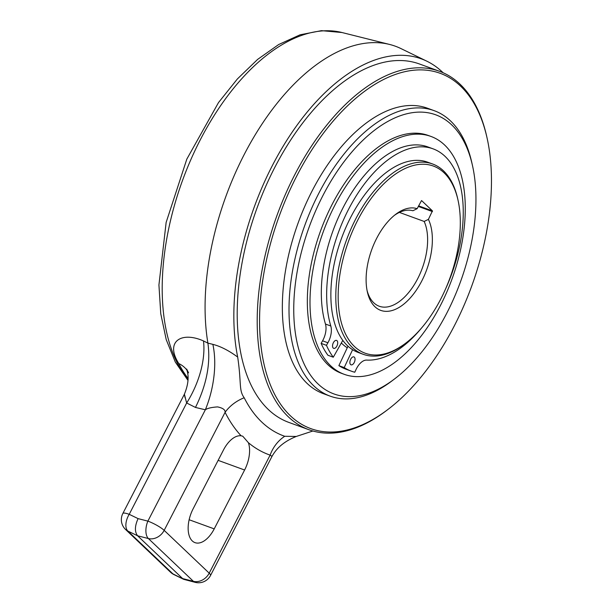 <?xml version="1.0" encoding="UTF-8"?>
<svg xmlns="http://www.w3.org/2000/svg" width="613" height="613" viewBox="0 0 613 613"><rect width="100%" height="100%" fill="white"/><g stroke="black" fill="none" stroke-linecap="round" stroke-linejoin="round"><path stroke-width="0.92" d="M187.057 370.336A33.761 25.294 -26.8 0 0 178.781 363.563C164.751 341.426 181.433 331.104 203.493 340.943A67.522 37.7 -63.2 0 1 186.674 402.994L195.47 407.438C206.596 384.857 210.742 363.417 207.899 343.119A199.187 107.896 -70 0 1 244.227 154.491A199.187 107.896 -70 0 1 389.623 44.458A199.187 107.896 -70 0 1 401.055 48.626L426.878 61.208A196.198 106.279 -70 0 1 443.115 72.74M195.47 407.438L205.34 409.79A67.522 35.071 103.4 0 0 212.864 344.36L207.899 343.119L203.493 340.943M185.095 397.76C183.371 389.669 185.164 397.515 186.674 402.994L129.213 514.322A13.501 7.517 115.9 0 0 127.856 531.065L137.611 535.793L148.384 538.543A13.501 11.049 133.5 0 0 164.169 530.36A13.501 2.605 27.3 0 0 147.879 521.127L138.078 518.621C134.707 526.13 134.553 531.854 137.611 535.793L182.636 578.588L193.409 581.331A13.501 11.049 -46.5 0 0 209.202 573.155A13.501 2.605 27.3 0 1 210.535 575.461A13.501 13.501 0 0 1 195.195 582.35A13.501 7.057 -75.7 0 1 193.409 581.331L148.384 538.543A13.501 7.057 -75.7 0 1 147.879 521.127L205.34 409.79C207.317 408.304 211.385 407.339 217.538 406.902C222.841 407.997 225.362 409.813 225.086 412.334L164.169 530.36L209.202 573.155L270.118 455.13A33.761 28.374 109.2 0 1 284.731 436.287L296.271 436.456L312.898 431M284.731 436.287A205.194 111.152 -70 0 1 244.189 397.76C238.618 390.09 241.637 383.654 237.683 357.065A196.198 106.279 -70 0 1 272.402 165.487A196.198 106.279 -70 0 1 426.878 61.208M244.189 397.76A33.761 25.294 -26.8 0 0 225.086 412.334A227.906 123.451 110 0 0 241.124 435.797A25.317 13.716 110 0 0 223.5 449.95L193.118 508.821A25.317 13.716 110 0 0 195.003 542.643A25.317 13.716 110 0 0 214.221 528.881L244.61 470.01A25.317 13.716 110 0 0 248.388 442.701L242.733 436.188L241.124 435.797M212.864 344.36C220.542 346.314 228.81 350.552 237.683 357.065M439.483 71.277L419.484 63.99A190.743 103.321 110 0 0 265.291 187.363A190.743 103.321 110 0 0 268.333 409.515A190.743 103.321 110 0 0 288.869 422.418L308.868 429.705A190.743 103.321 -70 0 1 288.332 416.802A190.743 103.321 -70 0 1 294.669 174.935A190.743 103.321 -70 0 1 439.483 71.277A190.743 103.321 -70 0 1 460.018 84.173A190.743 103.321 -70 0 1 486.676 136.247L487.013 137.741A189.057 102.409 -70 0 1 454.31 325.863A189.057 102.409 -70 0 1 388.014 409.4A189.057 102.409 -70 0 1 290.424 415.821A189.057 102.409 -70 0 1 296.707 176.084A189.057 102.409 -70 0 1 460.593 86.134A189.057 102.409 -70 0 1 487.013 137.741M248.388 442.701A227.906 123.451 110 0 0 270.118 455.13L272.003 456.371L210.535 575.461M170.567 572.251L125.542 529.456A13.501 11.049 133.5 0 0 127.856 531.065L172.889 573.852A13.501 7.517 115.9 0 0 173.977 574.611A13.501 13.501 0 0 1 170.567 572.251A13.501 11.049 -46.5 0 0 172.889 573.852L183.708 579.339L195.195 582.35M388.014 409.4L386.795 410.327A190.743 103.321 -70 0 1 308.868 429.705M432.579 163.977L427.652 162.184A101.283 54.863 110 0 0 345.778 227.691A101.283 54.863 110 0 0 347.395 345.648A101.283 54.863 110 0 0 358.298 352.498L363.225 354.299A101.283 54.863 -70 0 1 352.322 347.448A101.283 54.863 -70 0 1 355.693 219.017A101.283 54.863 -70 0 1 432.579 163.977A101.283 54.863 -70 0 1 443.483 170.828A101.283 54.863 -70 0 1 457.635 198.474L457.972 199.976A99.59 53.944 -70 0 1 440.747 299.075A99.59 53.944 -70 0 1 405.829 343.081A99.59 53.944 -70 0 1 354.414 346.46A99.59 53.944 -70 0 1 357.724 220.174A99.59 53.944 -70 0 1 444.057 172.789A99.59 53.944 -70 0 1 457.972 199.976M405.829 343.081L404.603 344.008A101.283 54.863 -70 0 1 363.225 354.299M421.637 200.62L432.441 210.887L428.403 219.37A54.013 29.263 110 0 1 421.752 281.022A54.013 29.263 110 0 1 367.379 291.972A54.013 29.263 110 0 1 376.727 238.227A54.013 29.263 110 0 1 395.661 214.358A54.013 29.263 110 0 1 417.147 208.673L421.514 200.574M399.385 212.412L424.165 221.446L428.403 219.37M417.147 208.673L412.909 210.749A50.641 27.432 110 0 0 394.427 215.332M367.057 290.432A50.641 27.432 110 0 0 373.784 302.807A50.641 27.432 110 0 0 379.232 306.232A50.641 27.432 110 0 0 417.675 278.708A50.641 27.432 110 0 0 424.165 221.446M317.986 383.899A148.545 80.464 -70 0 1 322.928 195.539A148.545 80.464 -70 0 1 451.689 124.86A148.545 80.464 -70 0 1 472.447 165.41A148.545 80.464 -70 0 1 446.754 313.22A148.545 80.464 -70 0 1 394.665 378.849A148.545 80.464 -70 0 1 317.986 383.899M394.665 378.849L392.228 380.711A151.917 82.295 -70 0 1 330.162 396.144A151.917 82.295 -70 0 1 313.802 385.868A151.917 82.295 -70 0 1 318.852 193.225A151.917 82.295 -70 0 1 434.188 110.669A151.917 82.295 -70 0 1 450.54 120.945A151.917 82.295 -70 0 1 471.772 162.414L472.447 165.41M434.188 110.669L427.522 108.24A151.917 82.295 110 0 0 304.715 206.504A151.917 82.295 110 0 0 307.136 383.439A151.917 82.295 110 0 0 323.495 393.715L330.162 396.144M433.092 148.844L427.759 146.898A111.367 60.327 110 0 0 417.913 144.929A111.367 60.327 110 0 0 343.211 207.424A111.367 60.327 110 0 0 325.465 324.047A15.195 8.23 -70 0 1 322.576 340.82L321.128 343.387A121.198 65.652 110 0 0 327.955 355.272L333.288 357.21A121.198 65.652 -70 0 1 326.461 345.334L327.909 342.767A15.195 8.23 110 0 0 330.798 325.993A111.367 60.327 -70 0 1 348.544 209.362A111.367 60.327 -70 0 1 433.092 148.844A111.367 60.327 -70 0 1 445.322 289.512M348 346.215L338.874 365.639A121.198 65.652 110 0 0 346.146 369.271L351.479 371.21A121.198 65.652 -70 0 1 344.2 367.585L352.605 349.709M421.537 328.032A111.367 60.327 -70 0 1 366.681 360.092A15.195 8.23 110 0 0 356.046 369.509L354.766 372.237A121.198 65.652 -70 0 1 351.479 371.21M338.874 365.639L344.2 367.585M342.797 340.391L333.288 357.21M321.128 343.387L326.461 345.334M333.365 342.713A4.222 2.283 110 0 0 333.679 348.345A4.222 2.283 110 0 0 336.882 346.054A4.222 2.283 110 0 0 336.568 340.414A4.222 2.283 110 0 0 333.365 342.713M350.705 359.187A4.222 2.283 110 0 0 351.019 364.827A4.222 2.283 110 0 0 354.222 362.536A4.222 2.283 110 0 0 353.908 356.896A4.222 2.283 110 0 0 350.705 359.187M430.985 136.446L428.318 135.481A126.6 68.579 110 0 0 325.978 217.362A126.6 68.579 110 0 0 328.001 364.812A126.6 68.579 110 0 0 341.625 373.371L344.291 374.344A126.6 68.579 -70 0 1 330.668 365.785A126.6 68.579 -70 0 1 328.645 218.335A126.6 68.579 -70 0 1 430.985 136.446A126.6 68.579 -70 0 1 444.617 145.013A126.6 68.579 -70 0 1 446.632 292.462A126.6 68.579 -70 0 1 344.291 374.344M341.326 342.989A101.283 54.863 110 0 0 342.062 343.709A101.283 54.863 110 0 0 347.272 347.77M187.946 380.336L175.31 362.053L166.223 339.617L160.752 313.687L158.928 284.961L166.146 222.404L186.827 159.112L218.512 102.563L237.377 78.962L257.598 59.423L278.677 44.534L300.14 34.788L321.48 30.65L342 32.527A194.083 105.137 110 0 0 200.328 139.741A194.083 105.137 110 0 0 187.984 379.516M188.015 378.328A194.275 105.237 -70 0 1 178.781 363.563M138.078 518.621L129.213 514.322A13.501 2.605 27.3 0 0 122.845 513.479A13.501 13.501 0 0 0 125.542 529.456M244.61 470.01L218.128 460.355M189.133 519.74L214.221 528.881M418.602 205.845L432.441 210.887M432.426 211.577L418.304 206.428M325.465 324.047L330.798 325.993M327.909 342.767L322.576 340.82M342 32.527L389.623 44.458M296.271 436.456C281.344 442.54 275.528 450.226 271.996 456.371M183.708 579.339L173.977 574.611M122.845 513.479L184.306 394.389C191.279 377.593 186.49 370.053 186.636 369.041L188.574 372.842"/></g></svg>
